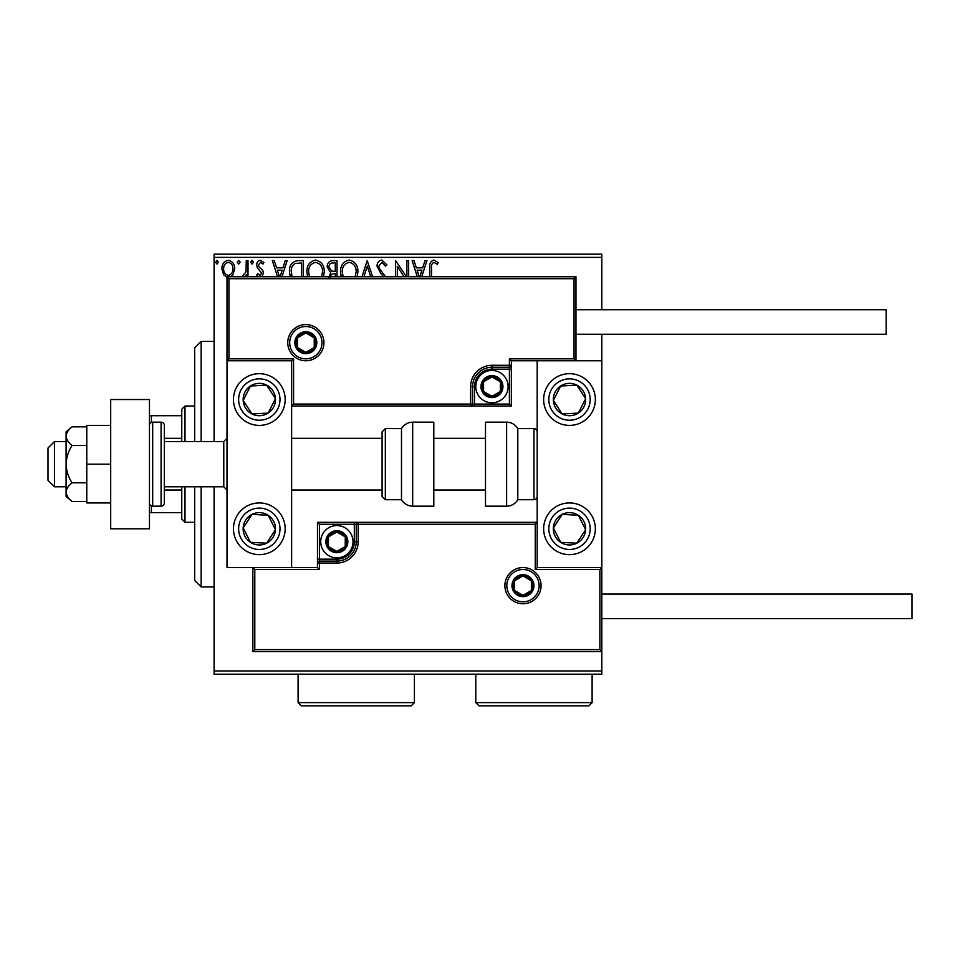 <?xml version="1.0" encoding="UTF-8"?>
<svg xmlns="http://www.w3.org/2000/svg" width="960" height="960" viewBox="0 0 960 960"><rect width="100%" height="100%" fill="white"/><g stroke="black" fill="none" stroke-linecap="round" stroke-linejoin="round"><path stroke-width="1.44" d="M601.812 674.184L214.08 674.184L214.08 670.956L601.812 670.956L601.812 674.184M227.004 277.272L223.596 274.704L221.904 268.824C221.868 264.144 223.992 261.3 228.288 260.316C232.584 261.3 234.708 264.132 234.672 268.824L232.98 274.692L230.844 276.768M241.968 276.768L246 271.836L246.264 260.604L248.004 260.604L248.004 276.768M246.264 276.768L246.264 274.704L244.848 276.768M258.288 276.768L256.704 275.076L257.724 273.66L259.956 275.4L261.636 273.168L257.28 267.648L256.704 265.092C256.692 262.44 257.916 260.844 260.376 260.316L263.952 262.56L262.956 264.084L260.568 262.344L258.444 265.008L258.852 266.58L262.812 270.54L263.376 273.084L261.9 276.768M290.184 276.768L289.476 271.632C289.212 265.104 292.104 261.432 298.14 260.604L303.396 260.604L303.396 276.768M328.62 277.62L330.744 272.808L327.168 267.024C327.192 263.292 328.968 261.156 332.508 260.604L337.032 260.604L337.032 276.768M362.004 276.768L367.188 260.604L372.648 276.768M370.764 276.768L367.332 266.064L363.9 276.768M406.908 276.768L406.908 260.604L408.648 260.604L408.648 276.768M404.088 276.768L397.344 266.352L397.344 276.768M395.604 276.768L395.604 260.604L406.476 276.768M429.816 276.768L429.816 267.948C429.12 263.844 430.5 261.204 433.956 260.028L438.228 262.632L437.34 264.372L433.968 262.344C431.832 263.46 431.028 265.404 431.556 268.176L431.556 276.768M214.08 257.376L214.08 254.148L601.812 254.148L601.812 257.376L214.08 257.376L214.08 441.552M214.08 486.78L214.08 670.956M601.812 257.376L601.812 309.72M601.812 334.272L601.812 360.768L511.344 360.768L511.344 365.292L509.4 365.292L509.4 358.836L574.02 358.836L574.02 278.7L575.964 276.768L575.964 360.768L574.02 358.836M599.88 649.632L601.812 651.576L252.852 651.576L252.852 567.564L254.796 569.496L254.796 649.632L599.88 649.632L599.88 569.496L601.812 567.564L601.812 670.956M417.312 276.768L412.128 260.604L414.024 260.604L416.352 267.852L422.7 267.852L425.028 260.604L426.924 260.604L421.74 276.768M383.604 276.768L380.808 273.444L377.04 266.148C377.076 262.752 378.672 260.712 381.816 260.028L386.904 264.972L385.488 266.112L381.948 262.344L378.78 266.184L379.356 268.404L385.524 276.768M341.208 276.768L340.512 271.92C340.392 265.464 343.284 261.504 349.176 260.028C355.08 261.444 357.984 265.38 357.9 271.812L357.156 276.768M307.572 276.768L306.876 271.92C306.756 265.464 309.648 261.504 315.54 260.028C321.444 261.444 324.348 265.38 324.264 271.812L323.52 276.768M277.536 276.768L272.364 260.604L274.26 260.604L276.576 267.852L282.936 267.852L285.264 260.604L287.148 260.604L281.976 276.768M253.512 262.2L252.06 264.084L250.62 262.2L252.06 260.316L253.512 262.2M240.18 262.2L238.728 264.084L237.276 262.2L238.728 260.316L240.18 262.2M218.424 262.2L216.984 264.084L215.532 262.2L216.984 260.316L218.424 262.2M419.856 276.768L421.956 270.18L417.096 270.18L419.208 276.768M355.224 276.768L356.16 271.824C356.244 266.676 353.94 263.52 349.236 262.344C344.46 263.52 342.132 266.712 342.252 271.932L343.164 276.768M335.292 276.768L335.292 273.66L334.404 273.66C331.8 273.636 330.444 274.944 330.36 277.584M334.404 271.332L335.292 271.332L335.292 262.932L333.3 262.932C330.528 262.884 329.064 264.252 328.908 267.024L331.644 271.068L334.404 271.332M321.588 276.768L322.524 271.824C322.608 266.676 320.304 263.52 315.6 262.344C310.824 263.52 308.496 266.712 308.616 271.932L309.528 276.768M301.656 276.768L301.656 262.932L295.128 263.508C292.296 265.38 290.988 268.092 291.216 271.632L292.164 276.768M280.08 276.768L282.192 270.18L277.32 270.18L279.444 276.768M223.644 268.812C223.572 272.316 225.12 274.512 228.288 275.4C231.456 274.524 233.004 272.328 232.932 268.812C233.004 265.32 231.456 263.16 228.288 262.344C225.108 263.16 223.572 265.308 223.644 268.812M194.688 441.552L194.688 347.844L201.156 341.388L214.08 341.388M194.688 486.78L194.688 580.488L201.156 586.944L214.08 586.944M201.156 341.388L201.156 441.552M201.156 486.78L201.156 586.944M259.32 373.692A25.848 25.848 0 0 1 285.168 399.54A25.848 25.848 0 0 1 259.32 425.4A25.848 25.848 0 0 1 233.46 399.54A25.848 25.848 0 0 1 259.32 373.692M259.32 554.64A25.848 25.848 0 0 0 285.168 528.792A25.848 25.848 0 0 0 259.32 502.944A25.848 25.848 0 0 0 233.46 528.792A25.848 25.848 0 0 0 259.32 554.64A25.848 25.848 0 0 1 237.672 514.656M574.02 278.7L228.948 278.7L228.948 358.836L227.004 360.768L291.624 360.768L291.624 567.564L317.472 567.564L317.472 563.04L319.416 563.04L319.416 569.496L254.796 569.496M228.948 278.7L227.004 276.768L227.004 567.564L291.624 567.564M569.496 554.64A25.848 25.848 0 0 1 543.648 528.792A25.848 25.848 0 0 1 569.496 502.944A25.848 25.848 0 0 1 595.356 528.792A25.848 25.848 0 0 1 569.496 554.64A25.848 25.848 0 0 0 583.644 507.144A25.848 25.848 0 0 0 547.86 514.656A25.848 25.848 0 0 1 583.644 507.144A25.848 25.848 0 0 1 591.144 542.928M569.496 373.692A25.848 25.848 0 0 0 543.648 399.54A25.848 25.848 0 0 0 569.496 425.4A25.848 25.848 0 0 0 595.356 399.54A25.848 25.848 0 0 0 569.496 373.692M601.812 360.768L601.812 567.564L537.192 567.564L537.192 360.768M54.468 486.78L48 480.324L48 448.008L54.468 441.552L54.468 486.78L66.096 486.78M164.316 486.78L223.776 486.78L223.776 441.552L227.004 438.324M506.82 585.66A16.152 16.152 0 0 0 522.972 601.812A16.152 16.152 0 0 0 539.124 585.66A16.152 16.152 0 0 0 522.972 569.496A16.152 16.152 0 0 0 506.82 585.66A16.152 16.152 0 0 1 522.972 569.496A16.152 16.152 0 0 1 539.124 585.66M336.864 559.164L336.864 561.096L319.416 561.096A1.944 1.944 0 0 0 317.472 563.04L317.472 522.324L354.312 522.324L354.312 524.268L319.416 524.268L319.416 559.164L336.864 559.164A17.448 17.448 0 0 0 354.312 541.716L354.312 524.268L356.244 524.268A1.944 1.944 0 0 1 358.188 522.324L354.312 522.324M354.312 541.716L356.244 541.716A19.392 19.392 0 0 1 336.864 561.096A19.392 19.392 0 0 0 356.244 541.716L356.244 524.268L358.188 524.268L358.188 522.324L537.192 522.324L535.248 524.268L358.188 524.268L358.188 541.716A21.324 21.324 0 0 1 336.864 563.04L319.416 563.04L319.416 561.096A1.944 1.944 0 0 0 317.472 563.04M254.796 649.632L252.852 651.576M317.472 567.564L319.416 569.496M599.88 569.496L535.248 569.496L537.192 567.564M317.472 522.324L319.416 524.268M321.996 342.672A16.152 16.152 0 0 0 305.844 326.52A16.152 16.152 0 0 0 289.692 342.672A16.152 16.152 0 0 0 305.844 358.836A16.152 16.152 0 0 0 321.996 342.672A16.152 16.152 0 0 1 305.844 358.836A16.152 16.152 0 0 1 289.692 342.672M227.004 276.768L575.964 276.768M491.952 369.168L491.952 367.236L509.4 367.236A1.944 1.944 0 0 0 511.344 365.292L511.344 406.008L474.504 406.008L474.504 404.064L509.4 404.064L509.4 369.168L491.952 369.168A17.448 17.448 0 0 0 474.504 386.616L474.504 404.064L472.572 404.064A1.944 1.944 0 0 1 470.628 406.008L474.504 406.008M474.504 386.616L472.572 386.616A19.392 19.392 0 0 1 491.952 367.236A19.392 19.392 0 0 0 472.572 386.616L472.572 404.064L470.628 404.064L470.628 406.008L291.624 406.008L293.568 404.064L470.628 404.064L470.628 386.616A21.324 21.324 0 0 1 491.952 365.292L509.4 365.292L509.4 367.236A1.944 1.944 0 0 0 511.344 365.292M511.344 360.768L509.4 358.836M228.948 358.836L293.568 358.836L291.624 360.768M511.344 406.008L509.4 404.064M501.648 386.616A9.696 9.696 0 0 0 483.564 381.78A9.696 9.696 0 0 0 491.952 396.312A9.696 9.696 0 0 0 501.648 386.616M500.352 386.616L500.352 381.78L491.952 376.932L483.564 381.78L483.564 391.464L491.952 396.312L500.352 391.464L500.352 386.616M475.8 386.616A16.152 16.152 0 0 1 491.952 370.464A16.152 16.152 0 0 1 508.116 386.616A16.152 16.152 0 0 1 491.952 402.78A16.152 16.152 0 0 1 475.8 386.616A16.152 16.152 0 0 0 491.952 402.78A16.152 16.152 0 0 0 508.116 386.616M483.564 381.78L483.564 391.464L491.952 396.312M500.352 391.464L500.352 381.78M346.56 541.716A9.696 9.696 0 0 0 328.464 536.868A9.696 9.696 0 0 0 336.864 551.412A9.696 9.696 0 0 0 346.56 541.716M345.252 541.716L345.252 536.868L336.864 532.02L328.464 536.868L328.464 546.564L336.864 551.412L345.252 546.564L345.252 541.716M320.712 541.716A16.152 16.152 0 0 1 336.864 525.564A16.152 16.152 0 0 1 353.016 541.716A16.152 16.152 0 0 1 336.864 557.868A16.152 16.152 0 0 1 320.712 541.716A16.152 16.152 0 0 0 336.864 557.868A16.152 16.152 0 0 0 353.016 541.716M328.464 536.868L328.464 546.564L336.864 551.412M345.252 546.564L345.252 536.868M532.668 585.66A9.696 9.696 0 0 0 514.584 580.812A9.696 9.696 0 0 0 522.972 595.356A9.696 9.696 0 0 0 532.668 585.66M531.372 585.66L531.372 580.812L522.972 575.964L514.584 580.812L514.584 590.508L522.972 595.356L531.372 590.508L531.372 585.66M514.584 580.812L514.584 590.508L522.972 595.356M531.372 590.508L531.372 580.812M315.54 342.672A9.696 9.696 0 0 0 297.444 337.836A9.696 9.696 0 0 0 305.844 352.368A9.696 9.696 0 0 0 315.54 342.672M314.232 342.672L314.232 337.836L305.844 332.988L297.444 337.836L297.444 347.52L305.844 352.368L314.232 347.52L314.232 342.672M297.444 337.836L297.444 347.52L305.844 352.368M314.232 347.52L314.232 337.836M245.784 519.948A16.152 16.152 0 0 0 266.604 543.204A16.152 16.152 0 0 0 268.152 515.268A16.152 16.152 0 0 0 245.784 519.948M247.596 521.136L243.18 527.904L250.476 542.316L266.604 543.204L275.448 529.68L268.152 515.268L252.024 514.38L247.596 521.136M243.18 527.904L250.476 542.316L266.604 543.204L275.448 529.68L268.152 515.268L252.024 514.38L243.18 527.904M555.972 519.948A16.152 16.152 0 0 0 576.792 543.204A16.152 16.152 0 0 0 578.34 515.268A16.152 16.152 0 0 0 555.972 519.948M557.784 521.136L553.368 527.904L560.664 542.316L576.792 543.204L585.636 529.68L578.34 515.268L562.212 514.38L557.784 521.136M553.368 527.904L560.664 542.316L576.792 543.204L585.636 529.68L578.34 515.268L562.212 514.38L553.368 527.904M583.032 390.708A16.152 16.152 0 0 0 553.368 400.44A16.152 16.152 0 0 0 578.34 413.076A16.152 16.152 0 0 0 583.032 390.708M581.22 391.896L576.792 385.128L560.664 386.016L553.368 400.44L562.212 413.964L578.34 413.076L585.636 398.652L581.22 391.896M591.144 385.404A25.848 25.848 0 0 1 583.644 421.188A25.848 25.848 0 0 0 591.144 385.404M569.496 425.4A25.848 25.848 0 0 1 547.86 413.688A25.848 25.848 0 0 0 569.496 425.4M576.792 385.128L560.664 386.016L553.368 400.44L562.212 413.964L578.34 413.076L585.636 398.652L576.792 385.128M272.844 390.708A16.152 16.152 0 0 0 243.18 400.44A16.152 16.152 0 0 0 268.152 413.076A16.152 16.152 0 0 0 272.844 390.708M271.032 391.896L266.604 385.128L250.476 386.016L243.18 400.44L252.024 413.964L268.152 413.076L275.448 398.652L271.032 391.896M266.604 385.128L250.476 386.016L243.18 400.44L252.024 413.964L268.152 413.076L275.448 398.652L266.604 385.128M506.616 506.172A12.924 12.924 0 0 0 517.8 499.704L517.8 428.628A12.924 12.924 0 0 0 506.616 422.16L485.496 422.16L485.496 506.172L506.616 506.172L506.616 422.16M517.8 499.704L533.964 499.704A3.228 3.228 0 0 0 537.192 496.476M533.964 499.704L533.964 428.628A3.228 3.228 0 0 1 537.192 431.856M533.964 428.628L517.8 428.628M412.68 506.172L433.8 506.172L433.8 422.16L412.68 422.16L412.68 506.172C407.796 506.016 404.064 503.856 401.484 499.704L401.484 428.628L385.332 428.628L385.332 499.704L382.092 496.476L382.092 431.856L385.332 428.628M382.092 453.24L382.092 438.324L291.624 438.324M601.812 594.06L912 594.06L912 618.612L601.812 618.612M575.964 309.72L886.152 309.72L886.152 334.272L575.964 334.272M72.048 482.82C68.376 477.132 66.384 470.916 66.096 464.172L66.096 492.144C66.396 495.528 68.376 498.648 72.048 501.48L66.096 496.476L66.096 492.144C66.384 488.784 68.364 485.676 72.048 482.82L86.772 482.82M72.048 501.48L86.772 501.48M72.048 445.512C68.376 442.68 66.396 439.572 66.096 436.188L66.096 464.172C66.384 457.416 68.376 451.2 72.048 445.512L86.772 445.512M72.048 426.852L66.096 431.856L66.096 436.188C66.384 432.816 68.364 429.708 72.048 426.852L86.772 426.852M110.688 464.172L86.772 464.172L86.772 502.944L110.688 502.944M86.772 464.172L86.772 425.4L110.688 425.4M110.688 528.792L110.688 399.54L149.46 399.54L149.46 528.792L110.688 528.792M152.688 506.172L161.088 506.172A3.228 3.228 0 0 0 164.316 502.944L164.316 425.4A3.228 3.228 0 0 0 161.088 422.16L152.688 422.16L152.688 506.172A3.228 3.228 0 0 1 149.46 502.944M149.46 425.4A3.228 3.228 0 0 1 152.688 422.16M185.004 486.78L185.004 522.324L181.764 519.096L181.764 486.78M181.764 441.552L181.764 409.236L185.004 406.008L185.004 441.552M185.004 522.324L194.688 522.324M185.004 406.008L194.688 406.008M181.764 512.64L149.46 512.64M181.764 490.02L164.316 490.02M181.764 438.324L164.316 438.324M149.46 415.704L151.392 415.704L151.392 422.436M181.764 415.704L151.392 415.704M151.392 505.908L151.392 512.64M592.116 702.624L588.888 705.852L479.028 705.852L475.8 702.624L592.116 702.624L592.116 674.184M475.8 702.624L475.8 674.184M414.408 702.624L411.18 705.852L301.32 705.852L298.092 702.624L414.408 702.624L414.408 674.184M298.092 702.624L298.092 674.184M541.068 585.66A18.096 18.096 0 0 1 522.972 603.756A18.096 18.096 0 0 1 504.876 585.66A18.096 18.096 0 0 1 522.972 567.564A18.096 18.096 0 0 1 541.068 585.66M535.248 569.496L535.248 524.268M319.416 561.096L319.416 559.164L317.472 559.164M336.864 561.096L336.864 563.04M356.244 541.716L358.188 541.716M287.748 342.672A18.096 18.096 0 0 1 305.844 324.588A18.096 18.096 0 0 1 323.94 342.672A18.096 18.096 0 0 1 305.844 360.768A18.096 18.096 0 0 1 287.748 342.672M293.568 358.836L293.568 404.064M509.4 367.236L509.4 369.168L511.344 369.168M491.952 367.236L491.952 365.292M472.572 386.616L470.628 386.616M502.944 386.616A10.98 10.98 0 0 0 491.952 375.636A10.98 10.98 0 0 0 480.972 386.616A10.98 10.98 0 0 0 491.952 397.608A10.98 10.98 0 0 0 502.944 386.616M347.844 541.716A10.98 10.98 0 0 0 336.864 530.724A10.98 10.98 0 0 0 325.872 541.716A10.98 10.98 0 0 0 336.864 552.696A10.98 10.98 0 0 0 347.844 541.716M533.964 585.66A10.98 10.98 0 0 0 522.972 574.668A10.98 10.98 0 0 0 511.992 585.66A10.98 10.98 0 0 0 522.972 596.64A10.98 10.98 0 0 0 533.964 585.66M316.824 342.672A10.98 10.98 0 0 0 305.844 331.692A10.98 10.98 0 0 0 294.852 342.672A10.98 10.98 0 0 0 305.844 353.664A10.98 10.98 0 0 0 316.824 342.672M242.004 517.476A20.676 20.676 0 0 0 248.004 546.096A20.676 20.676 0 0 0 276.624 540.096A20.676 20.676 0 0 0 270.624 511.476A20.676 20.676 0 0 0 242.004 517.476M552.192 517.476A20.676 20.676 0 0 0 558.192 546.096A20.676 20.676 0 0 0 586.812 540.096A20.676 20.676 0 0 0 580.812 511.476A20.676 20.676 0 0 0 552.192 517.476M586.812 388.236A20.676 20.676 0 0 0 558.192 382.236A20.676 20.676 0 0 0 552.192 410.856A20.676 20.676 0 0 0 580.812 416.856A20.676 20.676 0 0 0 586.812 388.236M276.624 388.236A20.676 20.676 0 0 0 248.004 382.236A20.676 20.676 0 0 0 242.004 410.856A20.676 20.676 0 0 0 270.624 416.856A20.676 20.676 0 0 0 276.624 388.236M161.088 506.172L161.088 422.16M223.776 486.78L227.004 490.02M485.496 490.02L433.8 490.02M382.092 490.02L291.624 490.02M485.496 438.324L433.8 438.324M54.468 441.552L66.096 441.552M164.316 441.552L223.776 441.552M385.332 499.704L401.484 499.704M412.68 422.16C407.796 422.328 404.064 424.476 401.484 428.628"/></g></svg>
